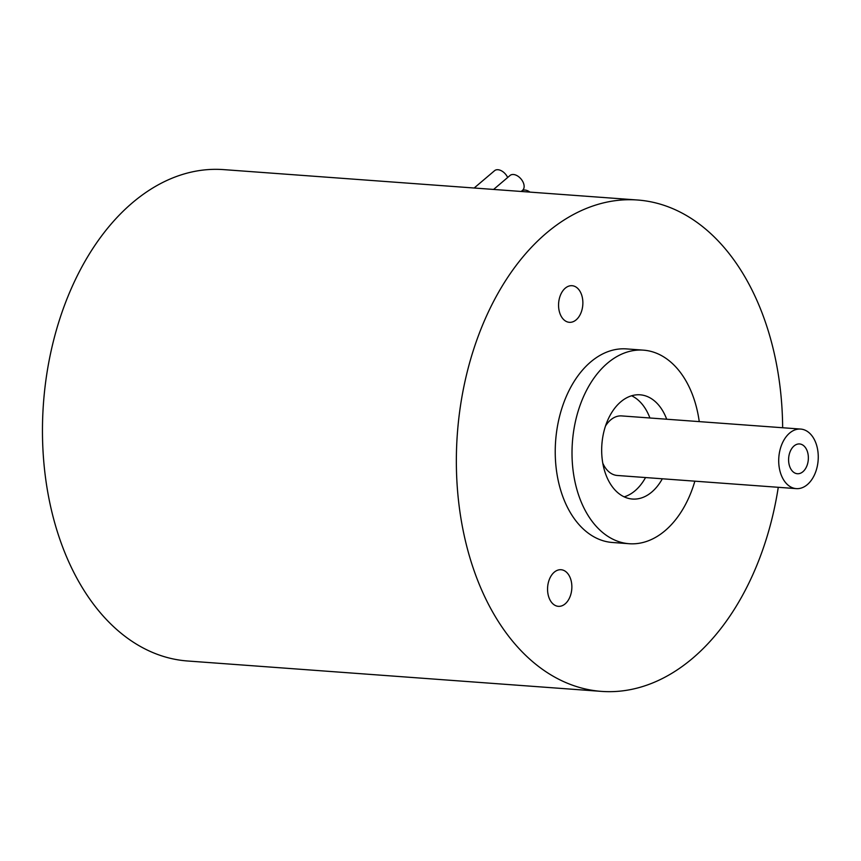<?xml version="1.0" encoding="UTF-8"?>
<svg xmlns="http://www.w3.org/2000/svg" width="861" height="861" viewBox="0 0 861 861"><rect width="100%" height="100%" fill="white"/><g stroke="black" fill="none" stroke-linecap="round" stroke-linejoin="round"><path stroke-width="1.29" d="M559.844 313.232A18.361 12.119 -85.8 0 1 560.737 294.494A18.361 12.119 -85.8 0 1 572.059 285.701A18.361 12.119 -85.8 0 1 582.8 304.891A18.361 12.119 -85.8 0 1 569.369 322.315A18.361 12.119 -85.8 0 1 559.844 313.232M548.844 597.254A18.361 12.119 -85.8 0 1 549.727 578.517A18.361 12.119 -85.8 0 1 561.049 569.724A18.361 12.119 -85.8 0 1 571.79 588.924A18.361 12.119 -85.8 0 1 558.358 606.338A18.361 12.119 -85.8 0 1 548.844 597.254M789.645 466.35A14.928 9.858 -85.8 0 1 790.366 451.099A14.928 9.858 -85.8 0 1 799.578 443.953A14.928 9.858 -85.8 0 1 808.307 459.57A14.928 9.858 -85.8 0 1 797.394 473.733A14.928 9.858 -85.8 0 1 789.645 466.35M807.349 484.603A29.855 19.706 -85.8 0 1 796.296 488.628A29.855 19.706 -85.8 0 1 778.828 457.395A29.855 19.706 -85.8 0 1 800.665 429.069A29.855 19.706 -85.8 0 1 817.95 451.767A29.855 19.706 -85.8 0 1 807.349 484.603M796.296 488.628L617.315 475.476A29.855 19.706 -85.8 0 1 602.786 463.164M605.52 425.98A29.855 19.706 -85.8 0 1 621.685 415.917L800.665 429.069M662.324 478.781A52.252 34.494 -85.8 0 1 651.809 492.018A52.252 34.494 -85.8 0 1 632.458 499.046A52.252 34.494 -85.8 0 1 602.216 459.311A52.252 34.494 -85.8 0 1 620.759 401.85A52.252 34.494 -85.8 0 1 640.11 394.812A52.252 34.494 -85.8 0 1 666.694 419.221M694.87 481.17A97.045 64.048 -85.8 0 1 665.112 530.656A97.045 64.048 -85.8 0 1 629.176 543.721A97.045 64.048 -85.8 0 1 572.404 442.242A97.045 64.048 -85.8 0 1 643.393 350.147A97.045 64.048 -85.8 0 1 699.25 421.61M631.608 395.769A52.252 34.494 -85.8 0 1 649.915 417.994M645.546 477.554A52.252 34.494 -85.8 0 1 624.182 496.851M629.176 543.721L612.397 542.484A97.045 64.048 -85.8 0 1 555.625 441.004A97.045 64.048 -85.8 0 1 626.614 348.909L643.393 350.147M778.269 487.304A246.343 162.589 -85.8 0 1 692.685 658.235A246.343 162.589 -85.8 0 1 601.462 691.383A246.343 162.589 -85.8 0 1 457.352 433.793A246.343 162.589 -85.8 0 1 637.549 200.01A246.343 162.589 -85.8 0 1 740.029 268.912A246.343 162.589 -85.8 0 1 782.649 427.745M601.462 691.383L187.558 660.99A246.343 162.589 -85.8 0 1 43.459 403.389A246.343 162.589 -85.8 0 1 223.656 169.617L637.549 200.01M529.967 192.111A9.708 6.113 -130.3 0 0 524.962 190.066A9.708 6.113 -130.3 0 0 522.229 190.582M507.656 177.495A9.708 6.113 -130.3 0 0 507.29 176.753A9.708 6.113 -130.3 0 0 494.558 170.704L474.163 188.01M521.196 191.465L522.605 190.27A9.708 6.113 -130.3 0 0 523.8 188.505A9.708 6.113 -130.3 0 0 519.84 177.71A9.708 6.113 -130.3 0 0 510.046 175.472L493.59 189.442"/></g></svg>
